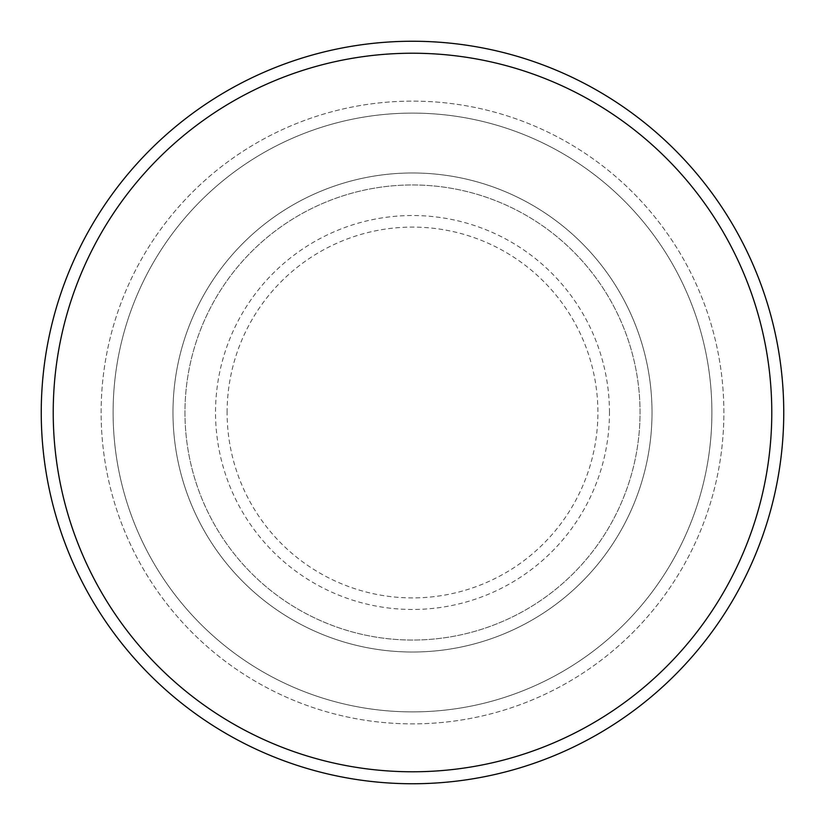<?xml version="1.0" encoding="UTF-8"?>
<svg xmlns="http://www.w3.org/2000/svg" width="825" height="825" viewBox="0 0 825 825"><rect width="100%" height="100%" fill="white"/><g stroke="black" fill="none" stroke-linecap="round" stroke-linejoin="round"><path stroke-width="0.62" stroke-dasharray="4.12 3.09" d="M172.982 412.5A239.518 239.518 0 0 0 412.5 652.018A239.518 239.518 0 0 0 652.018 412.5A239.518 239.518 0 0 0 412.5 172.982A239.518 239.518 0 0 0 172.982 412.5A239.518 239.518 0 0 0 412.5 652.018A239.518 239.518 0 0 0 652.018 412.5A239.518 239.518 0 0 0 412.5 172.982A239.518 239.518 0 0 0 172.982 412.5A239.518 239.518 0 0 0 412.5 652.018A239.518 239.518 0 0 0 652.018 412.5A239.518 239.518 0 0 0 412.5 172.982A239.518 239.518 0 0 0 172.982 412.5A239.518 239.518 0 0 0 412.5 652.018A239.518 239.518 0 0 0 652.018 412.5A239.518 239.518 0 0 0 412.5 172.982A239.518 239.518 0 0 0 172.982 412.5A239.518 239.518 0 0 0 412.5 652.018A239.518 239.518 0 0 0 652.018 412.5A239.518 239.518 0 0 0 412.5 172.982A239.518 239.518 0 0 0 172.982 412.5A239.518 239.518 0 0 0 412.5 652.018A239.518 239.518 0 0 0 652.018 412.5A239.518 239.518 0 0 0 412.5 172.982A239.518 239.518 0 0 0 172.982 412.5A239.518 239.518 0 0 0 412.5 652.018A239.518 239.518 0 0 0 652.018 412.5A239.518 239.518 0 0 0 412.5 172.982A239.518 239.518 0 0 0 172.982 412.5A239.518 239.518 0 0 0 412.5 652.018A239.518 239.518 0 0 0 652.018 412.5A239.518 239.518 0 0 0 412.5 172.982A239.518 239.518 0 0 0 172.982 412.5M184.955 412.5A227.545 227.545 0 0 0 412.5 640.045A227.545 227.545 0 0 0 640.045 412.5A227.545 227.545 0 0 0 412.5 184.955A227.545 227.545 0 0 0 184.955 412.5A227.545 227.545 0 0 0 412.5 640.045A227.545 227.545 0 0 0 640.045 412.5A227.545 227.545 0 0 0 412.5 184.955A227.545 227.545 0 0 0 184.955 412.5A227.545 227.545 0 0 0 412.5 640.045A227.545 227.545 0 0 0 640.045 412.5A227.545 227.545 0 0 0 412.5 184.955A227.545 227.545 0 0 0 184.955 412.5A227.545 227.545 0 0 0 412.5 640.045A227.545 227.545 0 0 0 640.045 412.5A227.545 227.545 0 0 0 412.5 184.955A227.545 227.545 0 0 0 184.955 412.5A227.545 227.545 0 0 0 412.5 640.045A227.545 227.545 0 0 0 640.045 412.5A227.545 227.545 0 0 0 412.5 184.955A227.545 227.545 0 0 0 184.955 412.5M113.108 412.5A299.392 299.392 0 0 1 412.5 113.108A299.392 299.392 0 0 1 711.893 412.5A299.392 299.392 0 0 1 412.5 711.893A299.392 299.392 0 0 1 113.108 412.5A299.392 299.392 0 0 0 412.5 711.893A299.392 299.392 0 0 0 711.893 412.5A299.392 299.392 0 0 0 412.5 113.108A299.392 299.392 0 0 0 113.108 412.5M723.876 412.5A311.376 311.376 0 0 0 412.5 101.124A311.376 311.376 0 0 0 101.124 412.5A311.376 311.376 0 0 0 412.5 723.876A311.376 311.376 0 0 0 723.876 412.5A311.376 311.376 0 0 0 412.5 101.124A311.376 311.376 0 0 0 101.124 412.5A311.376 311.376 0 0 0 412.5 723.876A311.376 311.376 0 0 0 723.876 412.5A311.376 311.376 0 0 0 412.5 101.124A311.376 311.376 0 0 0 101.124 412.5A311.376 311.376 0 0 0 412.5 723.876A311.376 311.376 0 0 0 723.876 412.5M783.75 412.5A371.25 371.25 0 0 0 412.5 41.25A371.25 371.25 0 0 0 41.25 412.5A371.25 371.25 0 0 0 412.5 783.75A371.25 371.25 0 0 0 783.75 412.5M227.102 412.5A185.398 185.398 0 0 1 412.5 227.102A185.398 185.398 0 0 1 597.898 412.5A185.398 185.398 0 0 1 412.5 597.898A185.398 185.398 0 0 1 227.102 412.5M609.469 412.5A196.969 196.969 0 0 0 412.5 215.531A196.969 196.969 0 0 0 215.531 412.5A196.969 196.969 0 0 0 412.5 609.469A196.969 196.969 0 0 0 609.469 412.5"/><path stroke-width="1.24" d="M771.777 412.5A359.277 359.277 0 0 0 412.5 53.223A359.277 359.277 0 0 0 53.223 412.5A359.277 359.277 0 0 0 412.5 771.777A359.277 359.277 0 0 0 771.777 412.5M41.25 412.5A371.25 371.25 0 0 1 412.5 41.25A371.25 371.25 0 0 1 783.75 412.5A371.25 371.25 0 0 1 412.5 783.75A371.25 371.25 0 0 1 41.25 412.5"/></g></svg>
